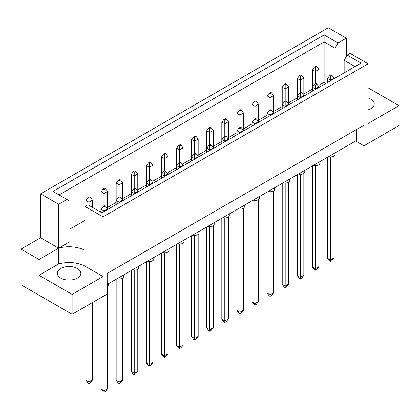 <?xml version="1.0" encoding="UTF-8"?>
<svg xmlns="http://www.w3.org/2000/svg" width="420" height="420" viewBox="0 0 420 420"><rect width="100%" height="100%" fill="white"/><g stroke="black" fill="none" stroke-linecap="round" stroke-linejoin="round"><path stroke-width="0.63" d="M368.093 97.96A11.765 6.793 180 0 1 370.771 99.115A11.765 6.793 180 0 1 374.215 103.919A11.765 6.793 180 0 1 368.093 109.877M77.401 268.485A11.765 6.793 0 0 0 64.58 267.015A11.765 6.793 0 0 0 57.314 273.294A11.765 6.793 0 0 0 60.764 278.098A11.765 6.793 0 0 0 73.584 279.568A11.765 6.793 0 0 0 80.85 273.294A11.765 6.793 0 0 0 77.401 268.485M107.179 284.445L356.8 140.327L356.8 129.344M103.021 216.846L85.008 206.446L85.008 250.367A23.536 13.587 0 0 0 58.621 248.173L40.614 237.778L21 249.102L21 284.786L72.114 314.296L107.179 294.053L107.179 273.462L363.935 125.228L363.935 145.814L399 125.57L399 105.667L368.093 123.511L368.093 63.803L103.021 216.846L103.021 276.549L72.114 294.394L72.114 314.296M40.614 237.778L40.614 193.856L328.272 27.773L346.28 38.173L338.011 42.95L334.992 48.179L324.114 41.9L59.036 194.938M325.941 83.391L324.114 82.336L318.943 85.318M312.406 89.093L303.844 94.038M297.308 97.808L288.75 102.753M282.214 106.528L273.656 111.468M267.115 115.243L258.557 120.183M252.021 123.958L243.464 128.898M236.922 132.673L228.365 137.613M221.828 141.388L213.271 146.328M206.729 150.103L198.172 155.043M191.636 158.818L183.078 163.763M176.536 167.538L167.979 172.478M161.443 176.253L152.885 181.193M146.344 184.968L137.786 189.908M131.25 193.683L122.692 198.623M116.156 202.398L107.594 207.338M101.057 211.113L100.002 211.727M85.008 220.379L69.914 229.094M58.621 204.251L66.895 199.474L69.914 201.217L69.914 241.652L58.621 248.173L58.621 204.251L40.614 193.856M66.895 199.474L52.999 191.452L324.114 34.928L338.011 42.95M346.28 56.621L346.28 38.173M368.093 87.827L399 105.667M72.114 294.394L39.008 275.284L58.621 263.959A23.536 13.587 180 0 1 85.008 266.154L103.021 276.549M21 249.102L39.008 259.497L39.008 275.284M85.008 206.446L87.932 204.761L101.829 212.783L361.058 63.116L347.161 55.093L350.086 53.408L368.093 63.803M363.935 145.814L355.614 141.01M58.621 263.959L58.621 248.173L39.008 259.497M324.114 82.336L324.114 34.928M334.992 78.167L334.992 48.179M344.143 72.886L344.143 60.323L347.161 55.093M355.021 66.607L344.143 60.323M85.008 250.367L85.008 266.154M108.528 283.663L108.528 285.201A4.2 2.425 180 0 1 107.179 286.981M104.029 295.869L104.029 390.716L107.594 388.657L107.594 286.724M101.057 297.586L101.057 388.999L104.029 390.716L104.029 392.228L103.199 391.745L101.057 388.999M107.594 388.657L105.457 391.403L104.029 392.228M105.457 206.105L104.622 205.622L103.199 206.446L104.029 206.929L105.457 206.105L107.594 208.85L104.029 210.908L104.029 206.929M104.029 211.512L104.029 210.908L101.057 209.191L103.199 206.446M107.594 209.454L107.594 191.42L104.029 193.478L104.029 189.499L105.457 188.674L104.622 188.191L103.199 189.016L104.029 189.499M104.029 205.968L104.029 193.478L101.057 191.762L101.057 212.336M88.935 304.584L88.935 382.001L92.5 379.943L92.5 302.526M85.964 306.301L85.964 380.284L88.935 382.001L88.935 383.507L88.1 383.03L85.964 380.284M92.5 379.943L90.358 382.688L88.935 383.507M90.358 197.39L89.528 196.907L88.1 197.731L88.935 198.214L90.358 197.39L92.5 200.135L88.935 202.193L88.935 198.214M88.935 205.333L88.935 202.193L85.964 200.477L88.1 197.731M92.5 207.396L92.5 200.135M85.964 200.477L85.964 205.9M123.627 274.948L123.627 276.481A4.2 2.425 180 0 1 117.327 278.586M119.128 278.901L119.128 382.001L122.692 379.943L122.692 278.008M116.156 279.263L116.156 380.284L119.128 382.001L119.128 383.507L118.293 383.03L116.156 380.284M122.692 379.943L120.551 382.688L119.128 383.507M120.551 197.39L119.721 196.907L118.293 197.731L119.128 198.214L120.551 197.39L122.692 200.135L119.128 202.193L119.128 198.214M119.128 202.797L119.128 202.193L116.156 200.477L118.293 197.731M122.692 200.739L122.692 182.7L119.128 184.763L119.128 180.779L120.551 179.959L119.721 179.477L118.293 180.301L119.128 180.779M119.128 197.253L119.128 184.763L116.156 183.047L116.156 204.514M101.057 191.762L103.199 189.016M105.457 188.674L107.594 191.42M138.721 266.233L138.721 267.766A4.2 2.425 180 0 1 132.421 269.871M134.221 270.186L134.221 373.286L137.786 371.228L137.786 269.294M131.25 270.548L131.25 371.569L134.221 373.286L134.221 374.792L133.392 374.315L131.25 371.569M137.786 371.228L135.65 373.968L134.221 374.792M135.65 188.674L134.815 188.191L133.392 189.016L134.221 189.499L135.65 188.674L137.786 191.42L134.221 193.478L134.221 189.499M134.221 194.082L134.221 193.478L131.25 191.762L133.392 189.016M137.786 192.024L137.786 173.985L134.221 176.043L134.221 172.064L135.65 171.239L134.815 170.762L133.392 171.586L134.221 172.064M134.221 188.538L134.221 176.043L131.25 174.332L131.25 195.793M168.913 248.803L168.913 250.336A4.2 2.425 180 0 1 162.614 252.441M164.414 252.756L164.414 355.85L167.979 353.792L167.979 251.858M161.443 253.113L161.443 354.139L164.414 355.85L164.414 357.362L163.579 356.885L161.443 354.139M167.979 353.792L165.842 356.538L164.414 357.362M165.842 171.239L165.008 170.762L163.579 171.586L164.414 172.064L165.842 171.239L167.979 173.985L164.414 176.043L164.414 172.064M164.414 176.647L164.414 176.043L161.443 174.332L163.579 171.586M167.979 174.589L167.979 156.555L164.414 158.613L164.414 154.634L165.842 153.809L165.008 153.332L163.579 154.151L164.414 154.634M164.414 171.103L164.414 158.613L161.443 156.896L161.443 178.364M199.106 231.368L199.106 232.906A4.2 2.425 180 0 1 192.806 235.006M194.607 235.326L194.607 338.42L198.172 336.362L198.172 234.428M191.636 235.683L191.636 336.704L194.607 338.42L194.607 339.932L193.772 339.449L191.636 336.704M198.172 336.362L196.035 339.108L194.607 339.932M196.035 153.809L195.2 153.332L193.772 154.151L194.607 154.634L196.035 153.809L198.172 156.555L194.607 158.613L194.607 154.634M194.607 159.217L194.607 158.613L191.636 156.896L193.772 154.151M198.172 157.159L198.172 139.125L194.607 141.183L194.607 137.203L196.035 136.379L195.2 135.896L193.772 136.721L194.607 137.203M194.607 153.673L194.607 141.183L191.636 139.466L191.636 160.934M229.299 213.938L229.299 215.471A4.2 2.425 180 0 1 222.999 217.576M224.8 217.891L224.8 320.99L228.365 318.932L228.365 216.998M221.828 218.253L221.828 319.274L224.8 320.99L224.8 322.497L223.965 322.019L221.828 319.274M228.365 318.932L226.228 321.678L224.8 322.497M226.228 136.379L225.393 135.896L223.965 136.721L224.8 137.203L226.228 136.379L228.365 139.125L224.8 141.183L224.8 137.203M224.8 141.787L224.8 141.183L221.828 139.466L223.965 136.721M228.365 139.729L228.365 121.69L224.8 123.753L224.8 119.768L226.228 118.949L225.393 118.466L223.965 119.291L224.8 119.768M224.8 136.243L224.8 123.753L221.828 122.036L221.828 143.504M116.156 183.047L118.293 180.301M120.551 179.959L122.692 182.7M150.743 162.524L149.914 162.047L148.486 162.871L149.321 163.349L150.743 162.524L152.885 165.27L149.321 167.328L149.321 163.349M149.321 179.818L149.321 167.328L146.344 165.611L148.486 162.871M150.743 179.959L149.914 179.477L148.486 180.301L149.321 180.779L150.743 179.959L152.885 182.7L152.885 165.27M146.344 165.611L146.344 183.047L148.486 180.301M180.936 145.094L180.107 144.611L178.678 145.435L179.508 145.918L180.936 145.094L183.078 147.84L179.508 149.898L179.508 145.918M179.508 162.388L179.508 149.898L176.536 148.181L178.678 145.435M180.936 162.524L180.107 162.047L178.678 162.871L179.508 163.349L180.936 162.524L183.078 165.27L183.078 147.84M176.536 148.181L176.536 165.611L178.678 162.871M211.129 127.664L210.299 127.181L208.871 128.006L209.701 128.489L211.129 127.664L213.271 130.41L209.701 132.468L209.701 128.489M209.701 144.958L209.701 132.468L206.729 130.751L208.871 128.006M211.129 145.094L210.299 144.611L208.871 145.435L209.701 145.918L211.129 145.094L213.271 147.84L213.271 130.41M206.729 130.751L206.729 148.181L208.871 145.435M153.82 257.518L153.82 259.051A4.2 2.425 180 0 1 147.52 261.156M149.321 261.471L149.321 364.57L152.885 362.507L152.885 260.579M146.344 261.833L146.344 362.854L149.321 364.57L149.321 366.077L148.486 365.6L146.344 362.854M152.885 362.507L150.743 365.253L149.321 366.077M152.885 183.304L152.885 182.7L149.321 184.763L149.321 180.779M149.321 185.367L149.321 184.763L146.344 183.047L146.344 187.078M184.013 240.088L184.013 241.621A4.2 2.425 180 0 1 177.713 243.721M179.508 244.041L179.508 347.135L183.078 345.077L183.078 243.143M176.536 244.398L176.536 345.419L179.508 347.135L179.508 348.647L178.678 348.164L176.536 345.419M183.078 345.077L180.936 347.823L179.508 348.647M183.078 165.874L183.078 165.27L179.508 167.328L179.508 163.349M179.508 167.932L179.508 167.328L176.536 165.611L176.536 169.649M214.2 222.653L214.2 224.191A4.2 2.425 180 0 1 207.905 226.291M209.701 226.611L209.701 329.705L213.271 327.647L213.271 225.713M206.729 226.968L206.729 327.989L209.701 329.705L209.701 331.217L208.871 330.734L206.729 327.989M213.271 327.647L211.129 330.393L209.701 331.217M213.271 148.444L213.271 147.84L209.701 149.898L209.701 145.918M209.701 150.502L209.701 149.898L206.729 148.181L206.729 152.219M244.393 205.222L244.393 206.756A4.2 2.425 180 0 1 238.098 208.861M239.894 209.176L239.894 312.275L243.464 310.217L243.464 208.283M236.922 209.538L236.922 310.558L239.894 312.275L239.894 313.782L239.064 313.304L236.922 310.558M243.464 310.217L241.322 312.958L239.894 313.782M241.322 127.664L240.492 127.181L239.064 128.006L239.894 128.489L241.322 127.664L243.464 130.41L239.894 132.468L239.894 128.489M239.894 133.072L239.894 132.468L236.922 130.751L239.064 128.006M243.464 131.014L243.464 112.975L239.894 115.033L239.894 111.053L241.322 110.229L240.492 109.751L239.064 110.576L239.894 111.053M239.894 127.528L239.894 115.033L236.922 113.321L236.922 134.788M131.25 174.332L133.392 171.586M135.65 171.239L137.786 173.985M161.443 156.896L163.579 154.151M165.842 153.809L167.979 156.555M191.636 139.466L193.772 136.721M196.035 136.379L198.172 139.125M221.828 122.036L223.965 119.291M226.228 118.949L228.365 121.69M236.922 113.321L239.064 110.576M241.322 110.229L243.464 112.975M271.514 92.799L270.68 92.321L269.257 93.14L270.086 93.623L271.514 92.799L273.656 95.545L270.086 97.603L270.086 93.623M270.086 110.093L270.086 97.603L267.115 95.886L269.257 93.14M271.514 110.229L270.68 109.751L269.257 110.576L270.086 111.053L271.514 110.229L273.656 112.975L273.656 95.545M267.115 95.886L267.115 113.321L269.257 110.576M301.707 75.369L300.872 74.886L299.45 75.71L300.279 76.193L301.707 75.369L303.844 78.115L300.279 80.173L300.279 76.193M300.279 92.663L300.279 80.173L297.308 78.456L299.45 75.71M301.707 92.799L300.872 92.321L299.45 93.14L300.279 93.623L301.707 92.799L303.844 95.545L303.844 78.115M297.308 78.456L297.308 95.886L299.45 93.14M256.421 101.514L255.586 101.036L254.158 101.861L254.993 102.338L256.421 101.514L258.557 104.26L254.993 106.318L254.993 102.338M254.993 118.808L254.993 106.318L252.021 104.606L254.158 101.861M256.421 118.949L255.586 118.466L254.158 119.291L254.993 119.768L256.421 118.949L258.557 121.69L258.557 104.26M252.021 104.606L252.021 122.036L254.158 119.291M286.608 84.084L285.779 83.601L284.351 84.425L285.185 84.908L286.608 84.084L288.75 86.83L285.185 88.888L285.185 84.908M285.185 101.377L285.185 88.888L282.214 87.171L284.351 84.425M286.608 101.514L285.779 101.036L284.351 101.861L285.185 102.338L286.608 101.514L288.75 104.26L288.75 86.83M282.214 87.171L282.214 104.606L284.351 101.861M316.801 66.654L315.971 66.171L314.543 66.995L315.378 67.478L316.801 66.654L318.943 69.4L315.378 71.458L315.378 67.478M315.378 83.948L315.378 71.458L312.406 69.741L314.543 66.995M316.801 84.084L315.971 83.601L314.543 84.425L315.378 84.908L316.801 84.084L318.943 86.83L318.943 69.4M312.406 69.741L312.406 87.171L314.543 84.425M259.492 196.508L259.492 198.041A4.2 2.425 180 0 1 253.192 200.146M254.993 200.461L254.993 303.56L258.557 301.497L258.557 199.568M252.021 200.823L252.021 301.844L254.993 303.56L254.993 305.067L254.158 304.589L252.021 301.844M258.557 301.497L256.421 304.243L254.993 305.067M258.557 122.294L258.557 121.69L254.993 123.753L254.993 119.768M254.993 124.357L254.993 123.753L252.021 122.036L252.021 126.068M289.685 179.078L289.685 180.611A4.2 2.425 180 0 1 283.385 182.71M285.185 183.031L285.185 286.125L288.75 284.067L288.75 182.133M282.214 183.388L282.214 284.413L285.185 286.125L285.185 287.637L284.351 287.154L282.214 284.413M288.75 284.067L286.608 286.813L285.185 287.637M288.75 104.864L288.75 104.26L285.185 106.318L285.185 102.338M285.185 106.922L285.185 106.318L282.214 104.606L282.214 108.638M319.877 161.642L319.877 163.18A4.2 2.425 180 0 1 313.577 165.28M315.378 165.601L315.378 268.695L318.943 266.637L318.943 164.703M312.406 165.958L312.406 266.978L315.378 268.695L315.378 270.207L314.543 269.724L312.406 266.978M318.943 266.637L316.801 269.383L315.378 270.207M318.943 87.433L318.943 86.83L315.378 88.888L315.378 84.908M315.378 89.492L315.378 88.888L312.406 87.171L312.406 91.208M274.586 187.792L274.586 189.326A4.2 2.425 180 0 1 268.286 191.431M270.086 191.746L270.086 294.84L273.656 292.782L273.656 190.853M267.115 192.103L267.115 293.129L270.086 294.84L270.086 296.352L269.257 295.874L267.115 293.129M273.656 292.782L271.514 295.528L270.086 296.352M273.656 113.579L273.656 112.975L270.086 115.033L270.086 111.053M270.086 115.636L270.086 115.033L267.115 113.321L267.115 117.353M304.778 170.363L304.778 171.896A4.2 2.425 180 0 1 298.478 173.996M300.279 174.316L300.279 277.41L303.844 275.352L303.844 173.418M297.308 174.673L297.308 275.693L300.279 277.41L300.279 278.922L299.45 278.439L297.308 275.693M303.844 275.352L301.707 278.098L300.279 278.922M303.844 96.148L303.844 95.545L300.279 97.603L300.279 93.623M300.279 98.207L300.279 97.603L297.308 95.886L297.308 99.923M334.971 152.927L334.971 154.46A4.2 2.425 180 0 1 328.671 156.566M330.472 156.886L330.472 259.98L334.036 257.922L334.036 155.988M327.5 157.243L327.5 258.263L330.472 259.98L330.472 261.492L329.642 261.009L327.5 258.263M334.036 257.922L331.9 260.668L330.472 261.492M331.9 75.369L331.065 74.886L329.642 75.71L330.472 76.193L331.9 75.369L334.036 78.115L330.472 80.173L330.472 76.193M330.472 80.777L330.472 80.173L327.5 78.456L329.642 75.71M334.036 78.719L334.036 78.115M327.5 78.456L327.5 82.493"/></g></svg>
